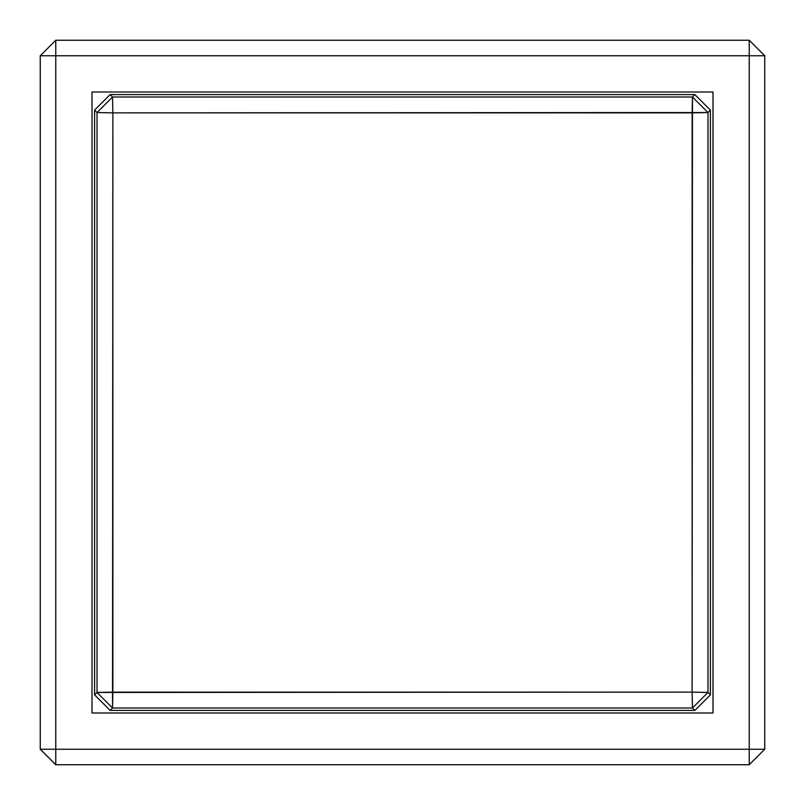 <?xml version="1.0" encoding="UTF-8"?>
<svg xmlns="http://www.w3.org/2000/svg" width="805" height="805" viewBox="0 0 805 805"><rect width="100%" height="100%" fill="white"/><g stroke="black" fill="none" stroke-linecap="round" stroke-linejoin="round"><path stroke-width="1.21" d="M92.001 712.999L92.001 92.001L712.999 92.001L712.999 712.999L92.001 712.999L92.001 92.001L712.999 92.001L712.999 712.999L92.001 712.999M55.776 40.25L40.25 55.776L55.776 55.776L55.776 40.25L55.776 749.224L40.25 749.224L55.776 764.75L55.776 749.224L749.224 749.224L749.224 55.776L764.75 55.776L749.224 40.25L749.224 55.776L55.776 55.776L749.224 55.776L749.224 40.25L55.776 40.25L40.25 55.776L40.25 749.224L55.776 749.224L55.776 55.776L40.25 55.776L40.25 749.224L55.776 764.75L749.224 764.75L764.75 749.224L749.224 749.224L749.224 764.75L749.224 749.224L55.776 749.224L55.776 764.75L749.224 764.75L764.75 749.224L764.75 55.776L749.224 40.25L55.776 40.25M749.224 749.224L764.75 749.224L764.75 55.776L749.224 55.776L749.224 749.224M97.013 112.539L112.871 112.871L112.539 97.013L97.013 112.539L97.013 692.461L112.539 707.987L112.871 112.871L707.987 112.539L692.461 97.013L692.129 692.129L97.013 692.461L112.871 692.129L112.871 112.871L97.013 112.539L112.539 97.013L692.461 97.013L692.129 112.871L112.871 112.871L112.539 97.013L110.114 94.588L94.588 110.114L97.013 112.539L94.588 110.114L94.588 694.886L110.114 710.413L112.539 707.987L97.013 692.461L94.588 694.886L97.013 692.461L97.013 112.539M692.461 707.987L707.987 692.461L692.129 692.129L692.461 707.987L694.886 710.413L710.413 694.886L707.987 692.461L707.987 112.539L710.413 110.114L694.886 94.588L692.461 97.013L707.987 112.539L692.129 112.871L692.129 692.129L707.987 692.461L692.461 707.987L112.539 707.987L112.871 692.129L692.129 692.129L692.461 707.987L694.886 710.413L110.114 710.413L112.539 707.987L692.461 707.987M110.114 94.588L694.886 94.588L692.461 97.013L112.539 97.013L110.114 94.588L694.886 94.588L710.413 110.114L707.987 112.539L707.987 692.461L710.413 694.886L710.413 110.114L710.413 694.886L694.886 710.413L110.114 710.413L94.588 694.886L94.588 110.114L110.114 94.588"/></g></svg>
